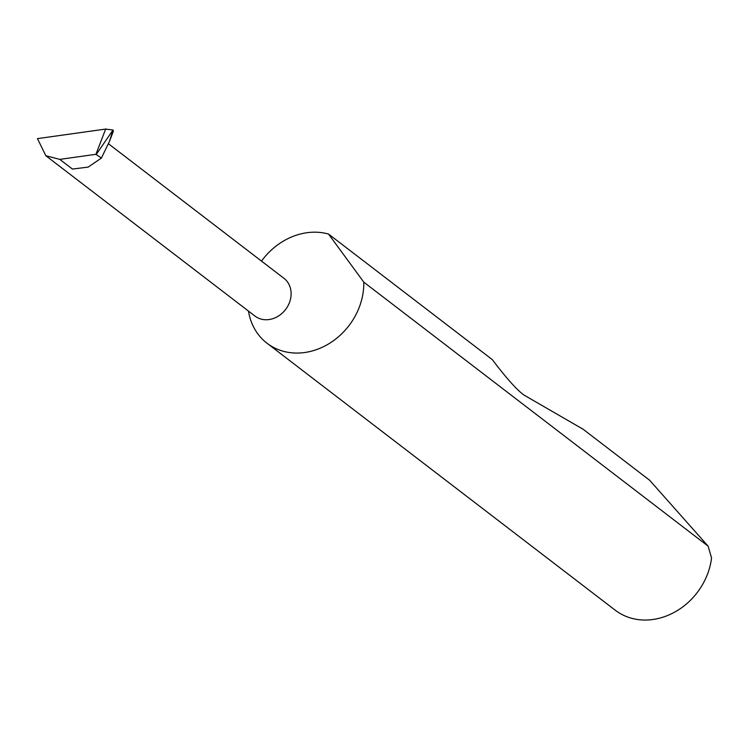 <?xml version="1.0" encoding="UTF-8"?>
<svg xmlns="http://www.w3.org/2000/svg" width="749" height="749" viewBox="0 0 749 749"><rect width="100%" height="100%" fill="white"/><g stroke="black" fill="none" stroke-linecap="round" stroke-linejoin="round"><path stroke-width="1.12" d="M108.493 143.789L283.937 278.3A23.799 20.289 127.5 0 1 291.108 294.469A23.799 20.289 127.5 0 1 277.954 316.35A23.799 20.289 127.5 0 1 254.978 316.078L45.82 155.717L59.789 159.378L95.928 154.313L105.637 129.109L113.033 130.008L112.884 131.655M248.499 311.116A63.749 54.349 -52.5 0 0 267 343.211L615.21 610.192A63.749 54.349 -52.5 0 0 674.231 612.364A63.749 54.349 -52.5 0 0 711.55 557.949L708.123 546.152L649.636 480.249L583.096 429.233L524.085 395.135C517.943 390.753 509.133 381.232 497.626 366.57L492.327 359.632L328.539 234.053A63.749 54.349 -52.5 0 0 261.504 261.101M267 343.211A63.749 54.349 -52.5 0 0 328.539 343.95A63.749 54.349 -52.5 0 0 363.771 285.332A63.749 54.349 -52.5 0 0 363.789 282.148L708.123 546.152M59.789 159.378L72.428 169.068L88.139 167.093L101.387 158.095L95.928 154.313M96.378 154.257L113.033 130.008L109.438 141.458L101.387 158.095M106.246 128.997L105.637 129.109M328.539 234.053L363.789 282.148M105.44 129.1L37.45 138.621L45.82 155.717M113.455 131.019L109.438 141.458"/></g></svg>
